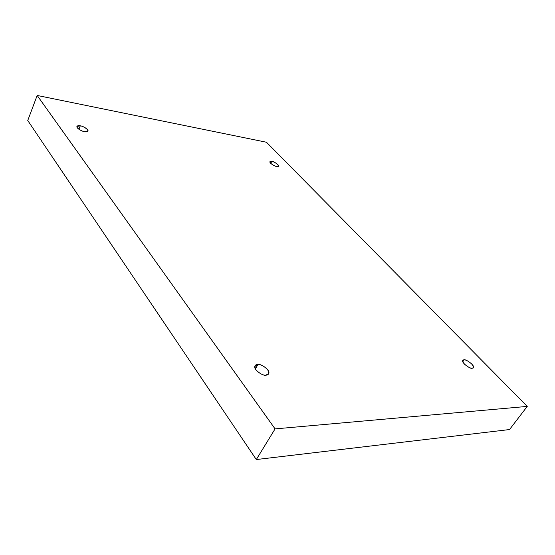 <?xml version="1.0" encoding="UTF-8"?>
<svg xmlns="http://www.w3.org/2000/svg" width="555" height="555" viewBox="0 0 555 555"><rect width="100%" height="100%" fill="white"/><g stroke="black" fill="none" stroke-linecap="round" stroke-linejoin="round"><path stroke-width="0.83" d="M464.091 359.897L462.856 360.403C460.671 362.325 470.966 369.575 472.138 368.201C470.619 368.471 468.052 367.112 464.431 364.135C462.28 361.132 462.169 359.723 464.091 359.897C465.596 359.647 468.142 360.993 471.722 363.927C473.908 366.924 474.046 368.347 472.138 368.201L473.339 367.701C475.517 365.794 465.284 358.558 464.091 359.897L462.801 361.735L464.091 359.897M271.77 161.366L269.945 161.671C269.057 163.087 275.578 166.743 276.751 166.507C275.183 166.327 273.15 165.244 270.653 163.267C269.584 161.554 269.959 160.922 271.77 161.366C275.141 161.276 281.808 168.123 276.751 166.507L278.548 166.195C279.436 164.786 272.949 161.137 271.77 161.366L270.736 163.35L271.77 161.366M80.302 125.832L76.937 126.429C76.139 128.413 82.952 131.757 84.658 131.695C82.341 131.403 79.892 130.106 77.311 127.803C76.777 125.895 77.776 125.236 80.302 125.832C82.591 126.131 85.019 127.414 87.579 129.69C88.155 131.604 87.184 132.277 84.658 131.695L87.974 131.091C88.779 129.114 82.015 125.784 80.302 125.832L78.907 129.273L80.302 125.832M257.936 364.545L255.092 365.856C252.546 369.505 263.708 376.533 265.803 375.118C263.243 375.471 259.969 373.758 255.98 369.963C254.343 366.14 254.995 364.33 257.936 364.545C260.468 364.219 263.701 365.918 267.649 369.637C269.355 373.453 268.745 375.284 265.803 375.118L268.571 373.827C271.138 370.199 260.066 363.178 257.936 364.545L255.369 368.999L257.936 364.545M266.476 142.246L527.25 406.406L509.532 429.549L527.25 406.406L275.072 428.89L256.306 459.547L509.532 429.549L256.306 459.547L275.072 428.89L37.171 95.453L27.75 120.518L256.306 459.547L27.75 120.518L37.171 95.453L266.476 142.246L37.171 95.453L275.072 428.89L527.25 406.406L266.476 142.246"/></g></svg>
